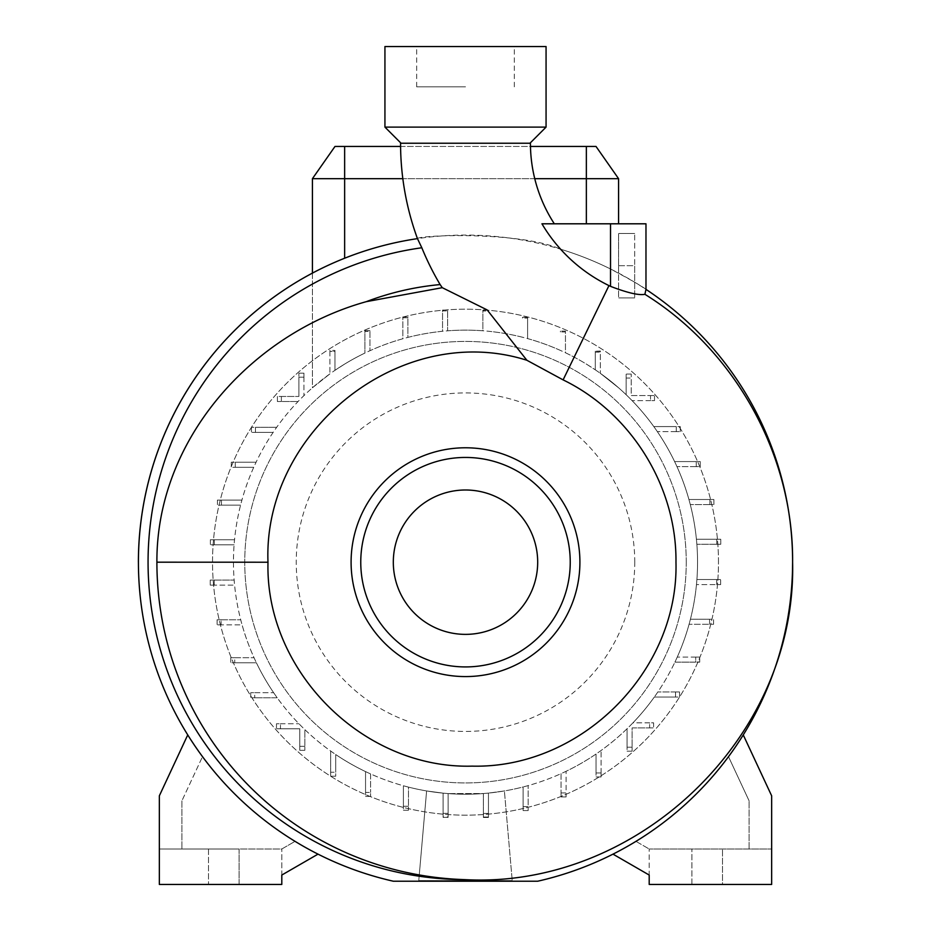 <?xml version="1.0" encoding="UTF-8"?>
<svg xmlns="http://www.w3.org/2000/svg" width="931" height="931" viewBox="0 0 931 931"><rect width="100%" height="100%" fill="white"/><g stroke="black" fill="none" stroke-linecap="round" stroke-linejoin="round"><path stroke-width="0.7" stroke-dasharray="4.66 3.49" d="M554.329 223.801L541.947 223.801L554.329 223.801M393.313 562.184A72.187 72.187 0 0 0 465.5 634.372A72.187 72.187 0 0 0 537.687 562.184A72.187 72.187 0 0 0 465.5 489.997A72.187 72.187 0 0 0 393.313 562.184M579.908 562.184A114.408 114.408 0 0 0 465.5 447.776A114.408 114.408 0 0 0 351.092 562.184A114.408 114.408 0 0 0 465.5 676.581A114.408 114.408 0 0 0 579.908 562.184M334.962 351.278L334.962 370.329L334.962 351.418L329.9 351.418L334.962 351.278L334.962 370.329A232.052 232.052 0 0 0 465.5 794.224A232.052 232.052 0 0 0 697.552 562.184A232.052 232.052 0 0 0 465.5 330.133A232.052 232.052 0 0 0 234.589 585.134L214.235 585.134L234.589 585.134A232.052 232.052 0 0 0 242.072 624.852L221.101 624.852L242.072 624.852A232.052 232.052 0 0 0 256.397 662.779L234.74 662.779L256.397 662.779A232.052 232.052 0 0 0 277.194 697.785L254.733 697.785L277.194 697.785A232.052 232.052 0 0 0 304.844 729.613L304.844 746.313L304.844 729.613A232.052 232.052 0 0 0 335.707 754.541L335.707 772.23L335.707 754.541A232.052 232.052 0 0 0 370.596 773.94L370.596 792.409L370.596 773.94A232.052 232.052 0 0 0 408.465 787.114L408.465 806.258L408.465 787.114A232.052 232.052 0 0 0 443.086 793.142L443.086 816.929L448.137 816.929L448.137 793.584L448.137 816.929M443.086 816.929L443.086 793.142L443.086 817.337L448.137 817.337L443.086 817.337L443.086 793.142A232.052 232.052 0 0 0 448.137 793.584L483.387 793.538L483.387 817.453L488.449 817.453L483.387 817.453L483.387 793.538A232.052 232.052 0 0 0 523.106 786.963L523.106 810.575L523.106 786.963A232.052 232.052 0 0 0 561.044 773.649L561.044 796.936L561.044 773.649A232.052 232.052 0 0 0 596.038 754.029L596.038 772.951L601.1 772.951L601.1 776.943L596.038 776.943L601.1 776.943L601.1 772.951L596.038 772.951L596.038 776.943L596.038 754.029A232.052 232.052 0 0 0 632.94 722.84L653.62 722.84L653.62 727.902L653.62 722.84L649.629 722.84L649.629 727.902L632.114 727.902L632.114 751.189L627.052 751.189L632.114 751.189L632.114 747.197L627.052 747.197L627.052 728.752L627.052 751.189L627.052 747.197L632.114 747.197L632.114 727.902L653.62 727.902L649.629 727.902L649.629 722.84L632.94 722.84A232.052 232.052 0 0 0 654.342 697.028L675.545 697.028L675.545 691.966L679.549 691.966L679.549 697.028L679.549 691.966L675.545 691.966L675.545 697.028L679.549 697.028L654.342 697.028A232.052 232.052 0 0 0 674.917 662.139L695.736 662.139L695.736 657.077L699.728 657.077L699.728 662.139L699.728 657.077L695.736 657.077L695.736 662.139L699.728 662.139L674.917 662.139A232.052 232.052 0 0 0 689.08 624.282L713.577 624.282L689.08 624.282A232.052 232.052 0 0 0 696.469 584.598L720.652 584.598L696.469 584.598A232.052 232.052 0 0 0 600.344 373.331L618.58 387.785L600.344 373.331A232.052 232.052 0 0 0 595.293 369.828L595.293 351.173L600.344 351.01L600.344 373.331L600.344 352.139L595.293 352.139L595.293 351.173M447.613 310.907L447.613 330.819A232.052 232.052 0 0 1 482.863 330.784L482.863 311.024L487.914 311.024L487.914 310.174L482.863 310.174L482.863 330.784A232.052 232.052 0 0 0 447.613 330.819L447.613 310.907L442.551 310.907L442.551 331.273A232.052 232.052 0 0 0 407.894 337.394L407.894 316.936L402.832 316.936L402.832 338.756A232.052 232.052 0 0 0 369.956 350.708L369.956 331.413L364.894 331.413L364.894 353.07A232.052 232.052 0 0 0 344.645 364.079L334.962 370.329L344.645 364.079A232.052 232.052 0 0 1 586.355 364.079L595.293 369.828L586.355 364.079A232.052 232.052 0 0 0 565.454 352.768L565.454 331.099L560.404 331.099L560.404 331.948L565.454 331.948M312.42 178.682L618.58 178.682L596.015 146.458L334.985 146.458L312.42 178.682L312.42 387.785L329.9 373.878L312.42 387.785L312.42 273.109M634.756 562.184A169.256 169.256 0 0 0 465.5 392.929A169.256 169.256 0 0 0 296.244 562.184A169.256 169.256 0 0 0 465.5 731.429A169.256 169.256 0 0 0 634.756 562.184M718.476 562.184A252.976 252.976 0 0 0 465.5 309.197A252.976 252.976 0 0 0 212.524 562.184A252.976 252.976 0 0 0 465.5 815.16A252.976 252.976 0 0 0 718.476 562.184A252.976 252.976 0 0 0 465.5 309.197A252.976 252.976 0 0 0 212.524 562.184A252.976 252.976 0 0 0 465.5 815.16A252.976 252.976 0 0 0 718.476 562.184M686.252 562.184A220.752 220.752 0 0 0 465.5 341.421A220.752 220.752 0 0 0 244.748 562.184A220.752 220.752 0 0 0 465.5 782.936A220.752 220.752 0 0 0 686.252 562.184A220.752 220.752 0 0 0 465.5 341.421A220.752 220.752 0 0 0 244.748 562.184A220.752 220.752 0 0 0 465.5 782.936A220.752 220.752 0 0 0 686.252 562.184M546.066 127.116L384.934 127.116M546.066 46.55L384.934 46.55M465.5 86.839L416.681 86.839L465.5 86.839M465.5 143.234L529.948 143.234L465.5 143.234M792.607 562.184A327.107 327.107 0 0 0 465.5 235.078A327.107 327.107 0 0 0 393.348 881.226L537.653 881.226A327.107 327.107 0 0 0 792.607 562.184L792.584 565.338M417.46 238.627C418.473 235.019 520.464 231.249 560.613 249.205A158.317 158.317 0 0 1 541.947 223.801L645.974 223.801M645.974 289.366L645.974 289.366C643.112 286.899 631.299 280.103 610.527 268.978A327.107 327.107 0 0 0 560.613 249.205M743.264 734.931L728.508 756.67A327.107 327.107 0 0 1 612.994 854.146L649.198 875.047L649.198 849.002L649.198 884.45L691.896 884.45L691.896 849.002L691.896 884.45L722.514 884.45L722.514 849.002L722.514 884.45L771.659 884.45L771.659 849.002L649.198 849.002L771.659 849.002L771.659 795.83L743.264 734.931M792.549 568.131L792.537 568.806M792.549 568.178L792.595 564.652M318.006 854.146L281.802 875.047L281.802 849.002L281.802 884.45L239.104 884.45L239.104 849.002L159.341 849.002L281.802 849.002L295.046 841.356A327.107 327.107 0 0 0 318.006 854.146A327.107 327.107 0 0 1 187.736 734.931L202.493 756.67A327.107 327.107 0 0 0 295.046 841.356L281.802 849.002L239.104 849.002L239.104 884.45L159.341 884.45L159.341 795.83L187.736 734.931M530.437 143.234L400.563 143.234M675.545 691.966L657.856 691.966L675.545 691.966M716.765 544.286L696.853 544.286L716.765 544.286L716.765 539.235L696.411 539.235L720.769 539.235L716.765 539.235L716.765 544.286L720.769 544.286L716.765 544.286M720.769 544.286L720.769 539.235L720.769 544.286M626.156 378.056L626.156 394.744L626.156 374.053L626.156 378.056L631.218 378.056L631.218 395.57L650.513 395.57L631.218 395.57L631.218 374.053L631.218 378.056L626.156 378.056M650.513 400.633L632.079 400.633L650.513 400.633L650.513 395.57L654.516 395.57L650.513 395.57L650.513 400.633L654.516 400.633L650.513 400.633M654.516 400.633L654.516 395.57L654.516 400.633M235.264 462.218L256.083 462.218L235.264 462.218L235.264 467.281L253.744 467.281L231.272 467.281L235.264 467.281L235.264 462.218L231.272 462.218L235.264 462.218M231.272 462.218L231.272 467.281L231.272 462.218M221.101 619.79L240.71 619.79L221.101 619.79L221.101 624.852L217.098 624.852L221.101 624.852L221.101 619.79L217.098 619.79L221.101 619.79M217.098 619.79L217.098 624.852L217.098 619.79M534.755 178.682L402.832 178.682M482.863 311.024L482.863 310.174M487.914 311.024L487.914 310.174M299.782 746.313L299.782 728.798L280.487 728.798L299.782 728.798L299.782 750.305L299.782 746.313L304.844 746.313L304.844 750.305L304.844 746.313L299.782 746.313M280.487 723.736L298.921 723.736L280.487 723.736L280.487 728.798L276.484 728.798L280.487 728.798L280.487 723.736L276.484 723.736L280.487 723.736M299.782 750.305L304.844 750.305L299.782 750.305M443.086 813.345L448.137 813.345L448.137 793.584A232.052 232.052 0 0 0 483.387 793.538L448.137 793.584L448.137 817.337L448.137 813.345L443.086 813.345M601.1 772.951L601.1 750.491L601.1 772.951M695.736 657.077L677.256 657.077L695.736 657.077M709.899 504.567L690.29 504.567L709.899 504.567L709.899 499.505L688.928 499.505L713.902 499.505L709.899 499.505L709.899 504.567L713.902 504.567L709.899 504.567M713.902 504.567L713.902 499.505L713.902 504.567M407.894 317.774L402.832 317.774L402.832 316.936M447.613 310.07L442.551 310.07L442.551 331.273A232.052 232.052 0 0 0 407.894 337.394L407.894 316.936M369.956 331.413L369.956 350.708A232.052 232.052 0 0 1 402.832 338.756L402.832 317.774M221.427 500.075L241.92 500.075L221.427 500.075L221.427 505.137L240.57 505.137L217.423 505.137L221.427 505.137L221.427 500.075L217.423 500.075L221.427 500.075M217.423 500.075L217.423 505.137L217.423 500.075M234.74 657.728L254.035 657.728L234.74 657.728L234.74 662.779L230.737 662.779L234.74 662.779L234.74 657.728L230.737 657.728L234.74 657.728M230.737 657.728L230.737 662.779L230.737 657.728M595.293 352.023L600.344 351.86L595.293 352.023L595.293 369.828A232.052 232.052 0 0 0 565.454 352.768L565.454 331.099M600.344 351.86L600.344 351.01M330.656 772.23L330.656 751.026L330.656 772.23L335.707 772.23L335.707 776.221L335.707 772.23L330.656 772.23L330.656 776.221L330.656 772.23M330.656 776.221L335.707 776.221L330.656 776.221M488.449 793.096L488.449 817.034L488.449 793.096L504.393 790.954L512.225 880.586L504.393 790.954L488.449 793.096L488.449 813.45L483.387 813.45L488.449 813.45L488.449 817.453L488.449 793.096M483.387 817.034L488.449 817.034M329.9 351.418L329.9 373.878L329.9 350.254L334.962 350.44L334.962 351.418L329.9 351.418M329.9 351.103L329.9 350.254M369.956 330.575L364.894 330.575L364.894 353.07A232.052 232.052 0 0 0 334.962 370.329L334.962 350.44M709.573 624.282L709.573 619.22L690.43 619.22L713.577 619.22L709.573 619.22L709.573 624.282M713.577 624.282L713.577 619.22L713.577 624.282M696.26 466.64L676.965 466.64L696.26 466.64L696.26 461.578L674.603 461.578L700.263 461.578L696.26 461.578L696.26 466.64L700.263 466.64L696.26 466.64M700.263 466.64L700.263 461.578L700.263 466.64M527.598 317.262L522.535 317.262L522.535 318.099L527.598 318.099L527.598 317.262L527.598 338.593L527.598 318.099M522.535 317.262L522.535 318.099M281.371 396.466L298.886 396.466L277.38 396.466L281.371 396.466L281.371 401.517L298.06 401.517L277.38 401.517L281.371 401.517L281.371 396.466M303.948 377.16L303.948 395.605L303.948 377.16L298.886 377.16L298.886 396.466L298.886 373.168L298.886 377.16L303.948 377.16L303.948 373.168L303.948 377.16M277.38 396.466L277.38 401.517L277.38 396.466M303.948 373.168L298.886 373.168L303.948 373.168M214.339 539.759L234.531 539.759L214.339 539.759L214.339 544.821L234.1 544.821L210.348 544.821L214.339 544.821L214.339 539.759L210.348 539.759L214.339 539.759M210.348 539.759L210.348 544.821L210.348 539.759M254.733 692.722L273.656 692.722L254.733 692.722L254.733 697.785L250.73 697.785L254.733 697.785L254.733 692.722L250.73 692.722L254.733 692.722M250.73 692.722L250.73 697.785L250.73 692.722M365.546 792.409L365.546 771.601L365.546 792.409L370.596 792.409L370.596 796.412L370.596 792.409L365.546 792.409L365.546 796.412L365.546 792.409M365.546 796.412L370.596 796.412L365.546 796.412M523.106 806.583L528.168 806.583L528.168 785.613L528.168 810.575L528.168 806.583L523.106 806.583M523.106 810.575L528.168 810.575L523.106 810.575M442.551 310.907L442.551 310.07M716.661 584.598L716.661 579.536L696.9 579.536L720.652 579.536L716.661 579.536L716.661 584.598M720.652 584.598L720.652 579.536L720.652 584.598M676.267 431.635L657.344 431.635L676.267 431.635L676.267 426.584L653.806 426.584L680.27 426.584L676.267 426.584L676.267 431.635L680.27 431.635L676.267 431.635M680.27 431.635L680.27 426.584L680.27 431.635M631.218 374.053L626.156 374.053L631.218 374.053M255.455 427.329L276.658 427.329L255.455 427.329L255.455 432.391L273.144 432.391L251.451 432.391L255.455 432.391L255.455 427.329L251.451 427.329L255.455 427.329M251.451 427.329L251.451 432.391L251.451 427.329M214.235 580.071L234.147 580.071L214.235 580.071L214.235 585.134L210.231 585.134L214.235 585.134L214.235 580.071L210.231 580.071L214.235 580.071M210.231 580.071L210.231 585.134L210.231 580.071M364.894 331.413L364.894 330.575M276.484 723.736L276.484 728.798L276.484 723.736M403.402 806.258L403.402 785.764L403.402 806.258L408.465 806.258L408.465 810.249L408.465 806.258L403.402 806.258L403.402 810.249L403.402 806.258M403.402 810.249L408.465 810.249L403.402 810.249M561.044 792.944L566.106 792.944L566.106 771.287L566.106 796.936L566.106 792.944L561.044 792.944M561.044 796.936L566.106 796.936L561.044 796.936M560.404 331.099L560.404 331.948M400.586 146.458L530.472 146.458M618.58 178.682L618.58 223.801M618.58 265.696L618.58 233.472L618.58 297.92L618.58 265.696L634.686 265.696L634.686 233.472L634.686 297.92L634.686 265.696L618.58 265.696M634.686 297.92L618.58 297.92L634.686 297.92M634.686 233.472L618.58 233.472L634.686 233.472M418.775 880.586L512.225 880.586L418.775 880.586L426.607 790.954L418.775 880.586M560.404 350.428A232.052 232.052 0 0 0 527.598 338.593A232.052 232.052 0 0 1 560.404 350.428M426.607 790.954L443.086 793.142L426.607 790.954M522.535 337.255A232.052 232.052 0 0 0 487.914 331.215A232.052 232.052 0 0 1 522.535 337.255M749.094 849.002L749.094 800.823L749.094 849.002M749.094 800.823L728.508 756.67L749.094 800.823M635.954 841.356L649.198 849.002L635.954 841.356M208.486 849.002L208.486 884.45L208.486 849.002M181.906 800.823L181.906 849.002L181.906 800.823L202.493 756.67L181.906 800.823M344.645 258.224L344.645 146.458M586.355 223.801L586.355 146.458M610.527 268.978L610.527 223.801M416.681 86.839L416.681 46.55M514.319 86.839L514.319 46.55"/><path stroke-width="1.4" d="M526.876 360.262C400.807 320.276 262.775 431.53 267.988 562.184L267.988 562.301C265.126 671.367 363.486 769.157 472.087 766.132C581.095 768.831 678.699 671.309 675.976 562.301L675.976 562.184C676.802 486.599 631.09 412.84 563.104 379.883L526.876 360.262L487.192 309.942L442.272 287.679L440.13 284.572A276.891 276.891 0 0 1 421.824 247.762L417.46 238.627A277.659 277.659 0 0 1 400.563 143.234L530.437 143.234A147.785 147.785 0 0 0 554.329 223.801M542.203 223.801L541.947 223.801A158.317 158.317 0 0 0 608.967 285.596A307.707 307.707 0 0 1 610.527 286.352C627.494 292.869 638.957 295.523 644.904 294.301C735.222 350.359 793.538 455.41 792.607 562.184L792.607 562.301C796.785 736.991 637.456 889.419 464.348 879.609A317.471 317.471 0 0 1 156.897 562.184C156.268 439.292 251.952 333.461 366.314 301.656L442.272 287.679M393.313 562.184A72.187 72.187 0 0 0 465.5 634.372A72.187 72.187 0 0 0 537.687 562.184A72.187 72.187 0 0 0 465.5 489.997A72.187 72.187 0 0 0 393.313 562.184M570.238 562.184A104.738 104.738 0 0 0 465.5 457.447A104.738 104.738 0 0 0 360.763 562.184A104.738 104.738 0 0 0 465.5 666.922A104.738 104.738 0 0 0 570.238 562.184M579.908 562.184A114.408 114.408 0 0 0 465.5 447.776A114.408 114.408 0 0 0 351.092 562.184A114.408 114.408 0 0 0 465.5 676.581A114.408 114.408 0 0 0 579.908 562.184M465.5 127.116L546.066 127.116L546.066 46.55L384.934 46.55L384.934 127.116L465.5 127.116M792.595 564.652L792.607 562.184A327.107 327.107 0 0 0 645.974 289.366L645.974 223.801L541.947 223.801M612.994 854.146A327.107 327.107 0 0 0 743.264 734.931L771.659 795.83L771.659 884.45L649.198 884.45L649.198 875.047L612.994 854.146M792.537 568.806L792.549 568.178M138.393 562.184A327.107 327.107 0 0 1 417.46 238.627A327.107 327.107 0 0 0 393.348 881.226L537.653 881.226A327.107 327.107 0 0 0 792.549 568.131L792.584 565.338A327.107 327.107 0 0 0 792.607 562.184A327.107 327.107 0 0 0 645.974 289.366L644.904 294.301M530.472 146.458L596.015 146.458L618.58 178.682L534.755 178.682M402.832 178.682L312.42 178.682L334.985 146.458L400.586 146.458M312.42 178.682L312.42 273.109M618.58 178.682L618.58 223.801M440.13 284.572A278.765 278.765 0 0 0 366.314 301.656M187.736 734.931L159.341 795.83L159.341 884.45L281.802 884.45L281.802 875.047L318.006 854.146M563.104 379.883L608.967 285.596M537.653 881.226A327.107 327.107 0 0 0 792.549 568.131M792.584 565.338A327.107 327.107 0 0 0 792.607 562.184L792.479 571.262M421.824 247.762A317.436 317.436 0 0 0 148.064 562.184A317.436 317.436 0 0 0 464.348 879.609M267.988 562.219L156.897 562.184M344.645 146.458L344.645 258.224M586.355 146.458L586.355 223.801M610.527 286.352L610.527 223.801M529.948 143.234L546.066 127.116M401.052 143.234L384.934 127.116"/></g></svg>
